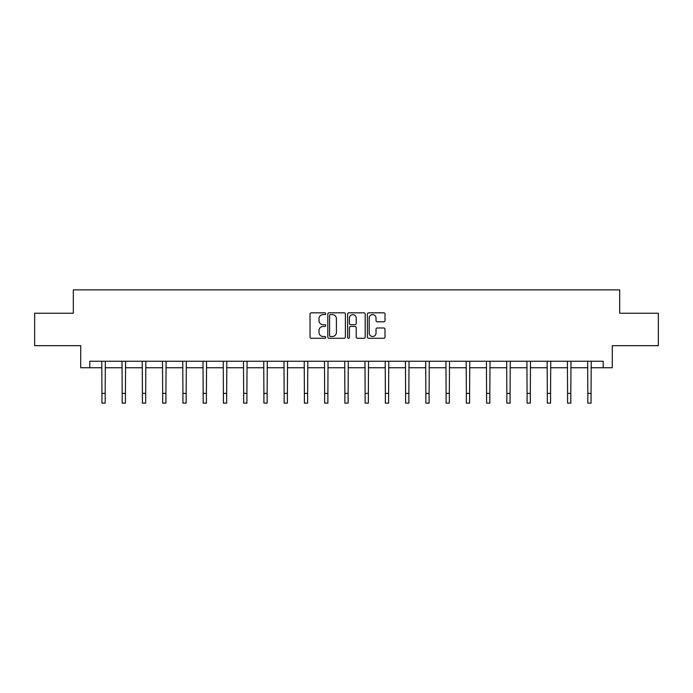<?xml version="1.0" encoding="UTF-8"?>
<svg xmlns="http://www.w3.org/2000/svg" width="693" height="693" viewBox="0 0 693 693"><rect width="100%" height="100%" fill="white"/><g stroke="black" fill="none" stroke-linecap="round" stroke-linejoin="round"><path stroke-width="1.04" d="M325.736 313.712A0.892 0.892 0 0 0 324.844 312.82L311.313 312.82A1.273 1.273 0 0 0 310.04 314.094L310.04 337.023A1.273 1.273 0 0 0 311.313 338.297L324.844 338.297A0.892 0.892 0 0 0 325.736 337.404A0.892 0.892 0 0 0 324.844 336.512L323.094 336.512A4.08 4.08 0 0 1 319.014 332.441L319.014 330.526A4.08 4.08 0 0 1 323.094 326.455L324.844 326.455A0.892 0.892 0 0 0 325.736 325.563A0.892 0.892 0 0 0 324.844 324.671L323.094 324.671A4.08 4.08 0 0 1 319.014 320.59L319.014 318.685A4.08 4.08 0 0 1 323.094 314.605L324.844 314.605A0.892 0.892 0 0 0 325.736 313.712M383.731 321.803A1.273 1.273 0 0 0 385.005 320.53L385.005 314.094A1.273 1.273 0 0 0 383.731 312.82L368.693 312.82A1.273 1.273 0 0 0 367.42 314.094L367.42 337.023A1.273 1.273 0 0 0 368.693 338.297L383.731 338.297A1.273 1.273 0 0 0 385.005 337.023L385.005 329.253A1.273 1.273 0 0 0 383.731 327.98L377.295 327.98A1.273 1.273 0 0 0 376.022 329.253L376.022 333.108A3.404 3.404 0 0 1 372.617 336.512A3.404 3.404 0 0 1 369.204 333.108L369.204 318.009A3.404 3.404 0 0 1 372.617 314.605A3.404 3.404 0 0 1 376.022 318.009L376.022 320.53A1.273 1.273 0 0 0 377.295 321.803L383.731 321.803M89.804 367.74L89.804 361.252L603.196 361.252L603.196 367.74L612.283 367.74L612.283 345.677L658.35 345.677L658.35 313.236L619.681 313.236L619.681 289.873L73.319 289.873L73.319 313.236L34.65 313.236L34.65 345.677L80.717 345.677L80.717 367.74L101.94 367.74M345.383 314.094A1.273 1.273 0 0 0 344.109 312.82L329.08 312.82A1.273 1.273 0 0 0 327.806 314.094L327.806 337.023A1.273 1.273 0 0 0 329.08 338.297L344.109 338.297A1.273 1.273 0 0 0 345.383 337.023L345.383 314.094M348.891 312.82L363.92 312.82A1.273 1.273 0 0 1 365.194 314.094L365.194 337.023A1.273 1.273 0 0 1 363.92 338.297L357.484 338.297A1.273 1.273 0 0 1 356.211 337.023L356.211 327.728A1.273 1.273 0 0 0 354.937 326.455L350.675 326.455A1.273 1.273 0 0 0 349.402 327.728L349.402 337.404A0.892 0.892 0 0 1 348.51 338.297A0.892 0.892 0 0 1 347.617 337.404L347.617 314.094A1.273 1.273 0 0 1 348.891 312.82M105.18 367.74L122.185 367.74M125.424 367.74L142.429 367.74M145.669 367.74L162.673 367.74M165.922 367.74L182.917 367.74M186.166 367.74L203.162 367.74M206.41 367.74L223.406 367.74M226.654 367.74L243.65 367.74M246.899 367.74L263.894 367.74M267.143 367.74L284.139 367.74M287.387 367.74L304.392 367.74M307.631 367.74L324.636 367.74M327.876 367.74L344.88 367.74M348.12 367.74L365.124 367.74M368.364 367.74L385.369 367.74M388.608 367.74L405.613 367.74M408.861 367.74L425.857 367.74M429.106 367.74L446.101 367.74M449.35 367.74L466.346 367.74M469.594 367.74L486.59 367.74M489.838 367.74L506.834 367.74M510.083 367.74L527.078 367.74M530.327 367.74L547.331 367.74M550.571 367.74L567.576 367.74M570.815 367.74L587.82 367.74M591.06 367.74L603.196 367.74M330.483 314.605A0.892 0.892 0 0 0 329.591 315.497L329.591 335.62A0.892 0.892 0 0 0 330.483 336.512L332.328 336.512A4.08 4.08 0 0 0 336.408 332.441L336.408 318.685A4.08 4.08 0 0 0 332.328 314.605L330.483 314.605M356.211 318.078A3.404 3.404 0 0 0 352.806 314.665A3.404 3.404 0 0 0 349.402 318.078L349.402 323.397A1.273 1.273 0 0 0 350.675 324.671L354.937 324.671A1.273 1.273 0 0 0 356.211 323.397L356.211 318.078M101.776 361.252L101.94 393.39L105.18 393.39L105.345 361.252M101.94 393.39L101.94 403.127L105.18 403.127L105.18 393.39M122.02 361.252L122.185 393.39L125.424 393.39L125.589 361.252M122.185 393.39L122.185 403.127L125.424 403.127L125.424 393.39M142.264 361.252L142.429 393.39L145.669 393.39L145.833 361.252M142.429 393.39L142.429 403.127L145.669 403.127L145.669 393.39M162.508 361.252L162.673 393.39L165.922 393.39L166.086 361.252M162.673 393.39L162.673 403.127L165.922 403.127L165.922 393.39M182.753 361.252L182.917 393.39L186.166 393.39L186.33 361.252M182.917 393.39L182.917 403.127L186.166 403.127L186.166 393.39M202.997 361.252L203.162 393.39L206.41 393.39L206.575 361.252M203.162 393.39L203.162 403.127L206.41 403.127L206.41 393.39M223.241 361.252L223.406 393.39L226.654 393.39L226.819 361.252M223.406 393.39L223.406 403.127L226.654 403.127L226.654 393.39M243.486 361.252L243.65 393.39L246.899 393.39L247.063 361.252M243.65 393.39L243.65 403.127L246.899 403.127L246.899 393.39M263.73 361.252L263.894 393.39L267.143 393.39L267.307 361.252M263.894 393.39L263.894 403.127L267.143 403.127L267.143 393.39M283.983 361.252L284.139 393.39L287.387 393.39L287.552 361.252M284.139 393.39L284.139 403.127L287.387 403.127L287.387 393.39M304.227 361.252L304.392 393.39L307.631 393.39L307.796 361.252M304.392 393.39L304.392 403.127L307.631 403.127L307.631 393.39M324.471 361.252L324.636 393.39L327.876 393.39L328.04 361.252M324.636 393.39L324.636 403.127L327.876 403.127L327.876 393.39M344.716 361.252L344.88 393.39L348.12 393.39L348.284 361.252M344.88 393.39L344.88 403.127L348.12 403.127L348.12 393.39M364.96 361.252L365.124 393.39L368.364 393.39L368.529 361.252M365.124 393.39L365.124 403.127L368.364 403.127L368.364 393.39M385.204 361.252L385.369 393.39L388.608 393.39L388.773 361.252M385.369 393.39L385.369 403.127L388.608 403.127L388.608 393.39M405.448 361.252L405.613 393.39L408.861 393.39L409.017 361.252M405.613 393.39L405.613 403.127L408.861 403.127L408.861 393.39M425.693 361.252L425.857 393.39L429.106 393.39L429.27 361.252M425.857 393.39L425.857 403.127L429.106 403.127L429.106 393.39M445.937 361.252L446.101 393.39L449.35 393.39L449.514 361.252M446.101 393.39L446.101 403.127L449.35 403.127L449.35 393.39M466.181 361.252L466.346 393.39L469.594 393.39L469.759 361.252M466.346 393.39L466.346 403.127L469.594 403.127L469.594 393.39M486.425 361.252L486.59 393.39L489.838 393.39L490.003 361.252M486.59 393.39L486.59 403.127L489.838 403.127L489.838 393.39M506.67 361.252L506.834 393.39L510.083 393.39L510.247 361.252M506.834 393.39L506.834 403.127L510.083 403.127L510.083 393.39M526.914 361.252L527.078 393.39L530.327 393.39L530.491 361.252M527.078 393.39L527.078 403.127L530.327 403.127L530.327 393.39M547.167 361.252L547.331 393.39L550.571 393.39L550.736 361.252M547.331 393.39L547.331 403.127L550.571 403.127L550.571 393.39M567.411 361.252L567.576 393.39L570.815 393.39L570.98 361.252M567.576 393.39L567.576 403.127L570.815 403.127L570.815 393.39M587.655 361.252L587.82 393.39L591.06 393.39L591.224 361.252M587.82 393.39L587.82 403.127L591.06 403.127L591.06 393.39"/></g></svg>
